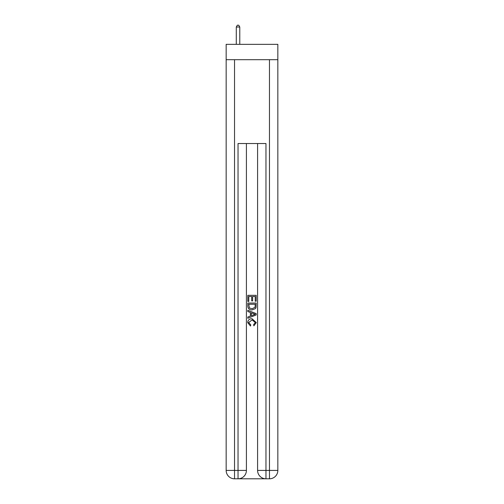 <?xml version="1.0" encoding="UTF-8"?>
<svg xmlns="http://www.w3.org/2000/svg" width="504" height="504" viewBox="0 0 504 504"><rect width="100%" height="100%" fill="white"/><g stroke="black" fill="none" stroke-linecap="round" stroke-linejoin="round"><path stroke-width="0.76" d="M277.843 59.705L277.843 44.339L226.157 44.339L226.157 59.705L277.843 59.705L277.843 470.421L269.464 470.421L269.464 59.705M238.657 478.8L265.343 478.8M265.967 478.8L265.967 470.421L257.588 470.421A8.379 8.379 0 0 0 265.967 478.8L269.464 478.8L269.464 470.421L265.967 470.421L265.967 143.527L238.033 143.527L238.033 470.421L226.157 470.421L226.157 59.705M246.412 143.527L246.412 470.421A8.379 8.379 0 0 1 238.033 478.8L234.536 478.8A8.379 8.379 0 0 1 226.157 470.421M257.588 470.421L257.588 143.527M269.464 478.8A8.379 8.379 0 0 0 277.843 470.421M247.811 301.436L247.811 295.312L256.19 295.312L256.19 301.222L255.226 301.222L255.226 296.497L252.643 296.497L252.643 300.901L251.679 300.901L251.679 296.497L248.774 296.497L248.774 301.436L247.811 301.436M247.811 306.054L247.811 303.049L256.19 303.049L256.07 307.396L255.471 308.618L252.044 309.928C249.367 309.935 247.955 308.643 247.811 306.054M248.774 304.233L249.367 307.938L252.063 308.744L255.049 307.314L255.226 304.233L248.774 304.233M247.811 311.541L247.811 310.281L256.19 313.614L256.19 314.943L247.811 318.276L247.811 317.016L250.387 316.065L250.387 312.493L247.811 311.541M253.676 313.709L251.357 312.845L251.357 315.712L255.226 314.276L253.676 313.709M248.667 322.51L250.765 324.866L250.494 326.044L247.703 322.623C247.93 320.046 249.379 318.755 252.063 318.736L256.297 322.598L253.865 325.83L253.607 324.645L255.333 322.541L252.069 319.92L248.667 322.51M239.778 44.339L239.778 27.014L236.282 27.014L236.282 44.339M236.282 27.014L237.334 25.2L238.726 25.2L239.778 27.014M234.536 59.705L234.536 478.8M246.412 470.421L238.033 470.421L238.033 478.8"/></g></svg>
